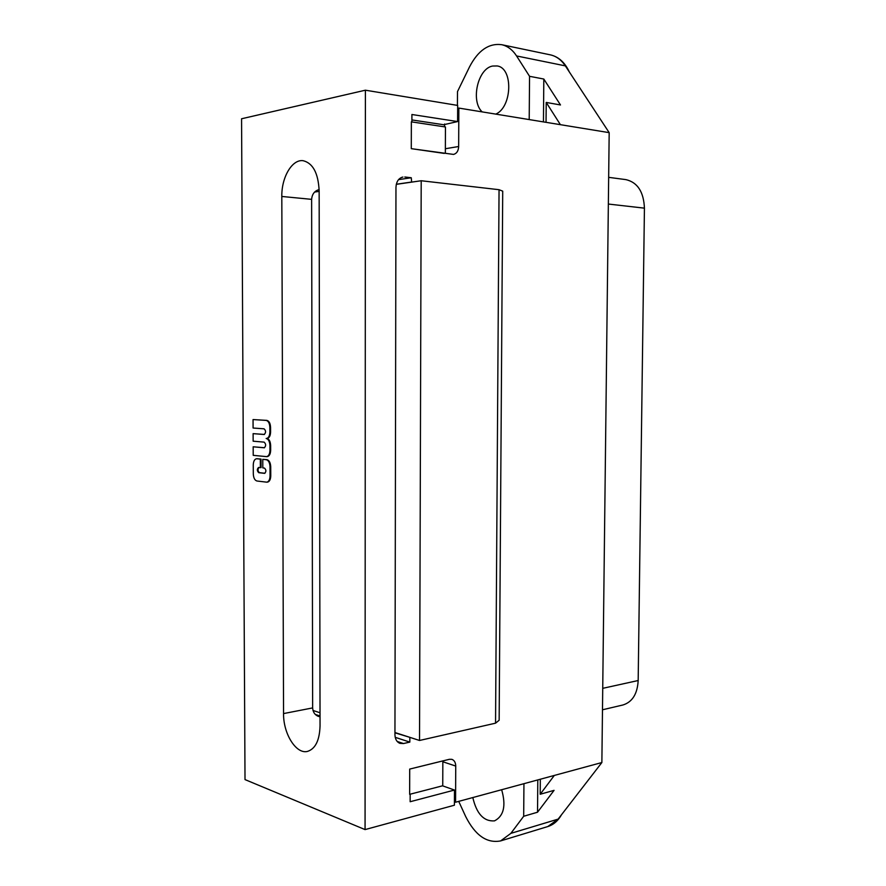 <?xml version="1.0" encoding="UTF-8"?>
<svg xmlns="http://www.w3.org/2000/svg" width="886" height="886" viewBox="0 0 886 886"><rect width="100%" height="100%" fill="white"/><g stroke="black" fill="none" stroke-linecap="round" stroke-linejoin="round"><path stroke-width="1.33" d="M569.344 71.976C564.914 62.452 558.59 56.748 550.372 54.854C556.297 56.172 561.292 59.838 565.334 65.874L609.18 132.645L458.848 108.081L458.66 146.511C458.427 150.908 456.722 153.544 453.543 154.419L411.281 148.66L444.24 153.4M411.281 148.66L411.359 121.847L411.281 148.66M442.646 760.941L409.709 769.081L449.368 759.302L451.827 759.335M409.697 769.07L409.642 794.332L442.745 785.76L442.845 761.008M314.641 192.052L319.148 191.376M320.023 712.765L313.002 710.461M394.957 732.534L419.521 740.474L495.551 723.175L499.15 720.24L502.716 191.154L499.051 189.704L495.551 723.175M396.297 184.343L421.204 180.744L419.521 740.474M409.642 794.332L409.709 769.081M499.051 189.704L421.204 180.744M411.359 121.847L445.448 126.975L445.348 153.223M411.901 119.931L444.595 124.882M444.595 124.516L457.597 121.57L457.674 105.423L365.397 90.195L241.568 118.768L245.012 779.591L365.065 829.595L365.397 90.195M411.901 121.936L411.912 114.504L457.597 121.57M365.065 829.595L454.407 805.208L454.485 790.046L442.524 785.816M410.163 794.188L410.152 801.73L454.485 790.046M609.18 132.645L601.871 762.536L455.57 802.229L455.736 766.069C455.648 762.658 454.429 760.443 452.081 759.424M411.658 182.128L411.27 177.754L398.545 179.636M410.351 737.506L394.957 732.811M401.336 177.51L402.909 177.045C398.6 178.164 396.286 181.619 395.964 187.389L394.946 734.649C395.101 739.079 396.729 741.981 399.863 743.343L403.507 743.542L409.83 742.103L409.841 737.628M404.78 177.001L411.27 177.754M395.222 737.329L409.83 742.103M320.045 725.955C319.569 740.364 315.405 748.836 307.553 751.394C296.157 754.529 283.232 733.697 283.553 713.584L281.814 196.459C281.449 177.289 292.17 158.937 303.222 160.72C313.002 163.223 318.307 173.279 319.148 190.911L320.045 725.955M319.137 189.604C314.596 190.833 312.094 194.078 311.628 199.35L312.647 707.914C312.935 712.1 314.829 714.913 318.307 716.353L320.034 716.752M454.429 801.808L455.57 802.229M458.848 108.081L457.663 108.313M444.595 124.018L444.584 126.842M253.219 455.338L266.553 456.633C268.646 456.201 269.787 454.086 269.953 450.287L269.942 445.492C269.687 441.405 268.436 439.068 266.177 438.481L266.431 438.492C268.524 438.072 269.676 435.967 269.887 432.169L269.865 427.362C269.621 423.264 268.369 420.95 266.099 420.396L253.053 419.565L253.086 428.027L264.05 428.813C266.055 430.74 266.088 432.634 264.172 434.494L253.119 433.642L253.152 441.195L264.106 442.125C266.099 444.052 266.143 445.935 264.249 447.795L253.174 446.799L253.219 455.338M264.526 447.729L253.174 446.799M264.438 434.439L253.119 433.642M269.887 432.169L270.584 432.135L270.562 427.34C270.319 423.242 269.067 420.928 266.808 420.385L253.053 419.565M270.584 432.135C270.385 435.934 269.233 438.049 267.129 438.459L266.874 438.459M266.985 438.47C269.189 439.135 270.407 441.461 270.64 445.459L270.662 450.265C270.485 454.053 269.355 456.168 267.262 456.6L266.952 456.589M256.962 458.749L261.016 459.07L261.06 467.609L260.362 467.642L260.318 459.103L256.563 458.738C254.526 459.169 253.418 461.252 253.263 464.962L253.307 473.988C253.54 477.997 254.758 480.334 256.973 481.009L266.741 482.172C268.79 481.729 269.898 479.647 270.053 475.937L270.02 466.778C269.776 462.691 268.524 460.332 266.265 459.701L262.777 459.347L262.81 467.908L264.46 468.096C266.309 469.89 266.365 471.64 264.626 473.345L258.745 472.692C256.918 470.887 256.874 469.148 258.59 467.454L260.362 467.642M258.989 467.498C257.571 469.458 257.726 471.175 259.443 472.648L264.925 473.279M267.096 482.128L267.45 482.128C269.488 481.685 270.595 479.614 270.762 475.893L270.717 466.734C270.474 462.658 269.222 460.299 266.963 459.668L262.777 459.347M261.016 459.07L260.318 459.103M602.48 709.786L623.024 704.957C632.371 702.011 637.433 693.871 638.175 680.526L602.735 688.333M608.35 204.046L644.432 208.155C643.712 191.874 637.543 182.361 625.926 179.625L625.616 179.592M644.432 208.155L638.175 680.526M396.319 184.244L411.259 182.084M482.172 111.891C470.455 101.225 477.742 68.488 492.616 66.04L497.09 65.952C513.371 67.823 512.263 107.051 495.795 114.117M501.653 789.725C506.205 805.64 503.835 816.017 494.532 820.868C483.856 821.643 476.613 813.869 472.814 797.555M550.372 54.854L501.653 44.688C488.828 43.049 478.141 50.413 469.58 66.771L457.486 91.612L457.42 105.379M540.327 779.237L540.194 794.255L554.071 790.356L537.525 812.218L537.802 779.924M537.525 812.218L523.681 816.272L523.947 783.678M543.45 121.903L543.816 79.042L560.484 104.958L546.219 102.433L560.395 124.671M529.208 119.577L529.551 76.307L543.816 79.042M554.304 775.438L540.194 794.255M523.681 816.272L510.868 833.361L500.623 840.914C486.857 843.516 475.217 835.398 465.682 816.538L458.726 801.376M601.871 762.536L558.125 819.118L547.803 826.56L500.623 840.914M501.653 44.688C507.556 46.006 512.529 49.76 516.571 55.951L529.551 76.307M546.219 102.433L546.042 122.323M403.507 743.542L397.194 741.46M283.553 713.584L312.647 707.914M320.034 715.988L315.327 714.437M442.845 761.761L455.736 766.069M458.66 146.511L445.359 148.737M317.709 190.025L319.137 189.803M266.808 420.385L266.099 420.396M270.562 427.34L269.865 427.362M270.64 445.459L269.942 445.492M270.662 450.265L269.953 450.287M259.443 472.648L258.745 472.692M266.963 459.668L266.265 459.701M270.717 466.734L270.02 466.778M270.762 475.893L270.053 475.937M257.571 458.715L256.874 458.749M281.814 196.459L311.628 199.35M558.125 819.118L510.868 833.361M565.334 65.874L516.571 55.951M267.129 438.459L266.431 438.492M267.262 456.6L266.553 456.633M267.45 482.128L266.741 482.172M257.261 458.704L256.563 458.738M608.66 177.344L625.926 179.625M561.525 814.732C558.047 820.824 553.484 824.766 547.803 826.56"/></g></svg>

